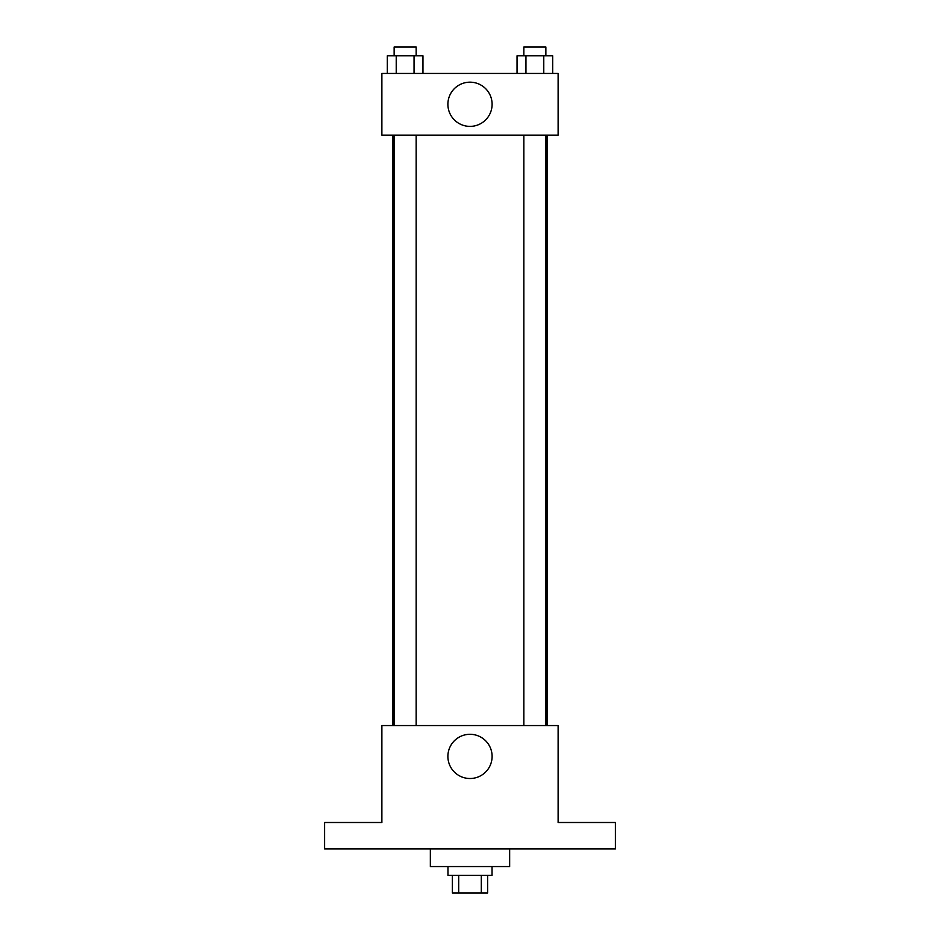 <?xml version="1.0" encoding="UTF-8"?>
<svg xmlns="http://www.w3.org/2000/svg" width="940" height="940" viewBox="0 0 940 940"><rect width="100%" height="100%" fill="white"/><g stroke="black" fill="none" stroke-linecap="round" stroke-linejoin="round"><path stroke-width="1.41" d="M481.304 875.375L481.304 893L452.375 893L452.375 875.375M481.304 893L487.625 893L487.625 875.375M492.031 866.562L492.031 875.375L447.969 875.375L447.969 866.562M458.697 875.375L458.697 893M430.344 848.938L430.344 866.562L509.656 866.562L509.656 848.938M615.406 848.938L324.594 848.938L324.594 822.5L381.875 822.5L381.875 725.562L558.125 725.562L558.125 822.5L615.406 822.5L615.406 848.938M492.102 756.406A22.102 22.102 0 0 1 458.943 775.547A22.102 22.102 0 0 1 458.943 737.266A22.102 22.102 0 0 1 492.102 756.406M547.197 135.125L547.197 725.562M523.839 725.562L523.839 135.125M416.162 135.125L416.162 725.562M558.125 135.125L381.875 135.125L381.875 73.438L558.125 73.438L558.125 135.125M492.102 104.281A22.102 22.102 0 0 1 458.943 123.422A22.102 22.102 0 0 1 458.943 85.141A22.102 22.102 0 0 1 492.102 104.281M552.673 73.438L552.673 55.812L517.047 55.812L517.047 73.438M543.766 55.812L543.766 73.438M525.954 55.812L525.954 73.438M523.839 55.812L523.839 47L545.87 47L545.87 55.812M422.953 73.438L422.953 55.812L387.327 55.812L387.327 73.438M414.047 55.812L414.047 73.438M396.234 55.812L396.234 73.438M394.13 55.812L394.13 47L416.162 47L416.162 55.812M392.803 135.125L392.803 725.562M545.87 725.562L545.87 135.125M394.13 135.125L394.13 725.562"/></g></svg>
